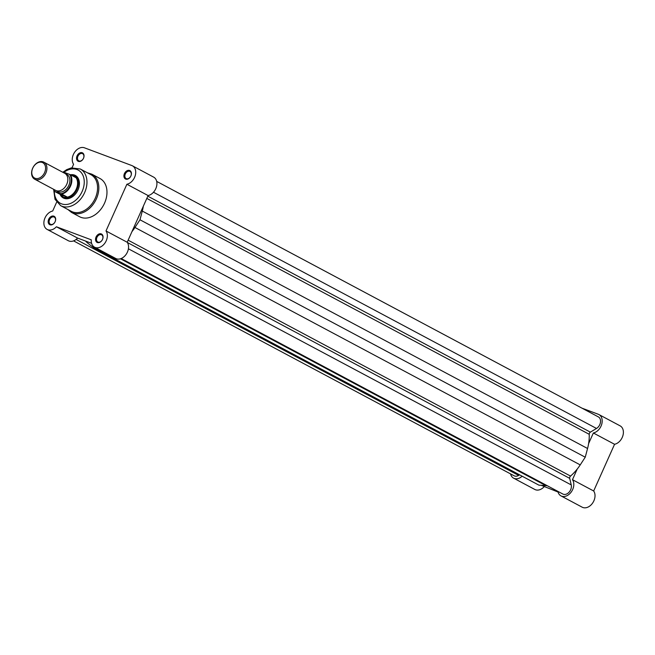 <?xml version="1.0" encoding="UTF-8"?>
<svg xmlns="http://www.w3.org/2000/svg" width="655" height="655" viewBox="0 0 655 655"><rect width="100%" height="100%" fill="white"/><g stroke="black" fill="none" stroke-linecap="round" stroke-linejoin="round"><path stroke-width="0.98" d="M156.684 181.394L598.375 416.907A6.771 4.896 118.1 0 1 599.8 424.604A6.771 4.896 118.1 0 1 596.5 428.46L590.368 432.153A1.932 1.4 -61.9 0 0 589.213 434.306A41.584 30.089 118.1 0 1 587.56 448.495L585.242 457.206L580.224 464.894A41.584 30.089 118.1 0 1 570.53 476.079A1.932 1.4 -61.9 0 0 569.703 478.355L571.242 484.921A6.771 4.896 118.1 0 1 570.636 489.784A6.771 4.896 118.1 0 1 562.85 494.034L121.183 258.529M143.339 206.186A41.584 30.089 118.1 0 1 142.291 211.074L139.982 219.785L585.242 457.206M580.224 464.894L134.955 227.473L139.982 219.785M134.955 227.473A41.584 30.089 118.1 0 1 131.958 231.633M547.187 485.683A41.584 30.089 118.1 0 1 545.844 485.625L538.909 485.15L93.649 247.729L95.867 247.877M85.535 241.048A41.584 30.089 118.1 0 0 88.335 243.619L93.649 247.729M73.573 240.884L514.15 475.808A6.771 4.896 118.1 0 0 518.645 475.407L519.587 474.842M588.608 443.607L593.365 432.98A10.152 7.344 -61.9 0 0 601.044 426.102A10.152 7.344 -61.9 0 0 598.916 414.549A10.152 7.344 -61.9 0 0 598.277 414.263L581.992 408.171M598.916 414.549L620.121 425.856A10.152 7.344 118.1 0 1 622.25 437.409A10.152 7.344 118.1 0 1 614.562 444.286L593.667 490.988A10.152 7.344 118.1 0 1 593.88 500.821A10.152 7.344 118.1 0 1 582.197 507.199L560.991 495.892A10.152 7.344 -61.9 0 0 572.675 489.514A10.152 7.344 -61.9 0 0 572.47 479.681L593.667 490.988M541.267 485.314L558.06 492.044M544.068 486.804A10.152 7.344 118.1 0 1 534.816 489.465L513.61 478.158A10.152 7.344 -61.9 0 0 522.15 476.21M510.581 473.901A10.152 7.344 -61.9 0 0 513.61 478.158M557.904 491.397A10.152 7.344 -61.9 0 0 560.991 495.892M577.219 469.054L572.47 479.681M593.365 432.98L614.562 444.286M77.069 155.841A4.741 3.431 118.1 0 1 82.219 152.738A4.741 3.431 118.1 0 1 83.513 158.256A4.741 3.431 118.1 0 1 78.363 161.367A4.741 3.431 118.1 0 1 77.069 155.841M83.463 158.305A4.061 2.939 -61.9 0 0 82.612 153.688A4.061 2.939 -61.9 0 0 77.937 156.234A4.061 2.939 -61.9 0 0 78.788 160.852A4.061 2.939 -61.9 0 0 83.463 158.305M48.699 219.261A4.741 3.431 118.1 0 1 53.849 216.158A4.741 3.431 118.1 0 1 55.143 221.677A4.741 3.431 118.1 0 1 49.993 224.788A4.741 3.431 118.1 0 1 48.699 219.261M55.102 221.726A4.061 2.939 -61.9 0 0 54.242 217.108A4.061 2.939 -61.9 0 0 49.567 219.654A4.061 2.939 -61.9 0 0 50.427 224.272A4.061 2.939 -61.9 0 0 55.102 221.726M96.072 236.995A4.741 3.431 118.1 0 1 101.23 233.892A4.741 3.431 118.1 0 1 102.524 239.411A4.741 3.431 118.1 0 1 97.366 242.522A4.741 3.431 118.1 0 1 96.072 236.995M102.475 239.46A4.061 2.939 -61.9 0 0 101.623 234.842A4.061 2.939 -61.9 0 0 96.948 237.388A4.061 2.939 -61.9 0 0 97.8 242.006A4.061 2.939 -61.9 0 0 102.475 239.46M124.442 173.583A4.741 3.431 118.1 0 1 129.6 170.472A4.741 3.431 118.1 0 1 130.894 175.99A4.741 3.431 118.1 0 1 125.735 179.102A4.741 3.431 118.1 0 1 124.442 173.583M130.844 176.039A4.061 2.939 -61.9 0 0 129.993 171.422A4.061 2.939 -61.9 0 0 125.318 173.968A4.061 2.939 -61.9 0 0 126.169 178.586A4.061 2.939 -61.9 0 0 130.844 176.039M70.478 174.762A12.764 9.236 118.1 0 1 77.986 189.95A12.764 9.236 118.1 0 1 68.677 198.514A12.764 9.236 118.1 0 1 60.039 194.33L54.586 191.416M60.817 195.124A12.085 8.744 -61.9 0 0 60.964 195.321A12.085 8.744 -61.9 0 0 63.019 197.049L64.026 197.589A12.085 8.744 -61.9 0 0 77.937 189.999A12.085 8.744 -61.9 0 0 75.399 176.252L74.4 175.72A12.085 8.744 -61.9 0 0 73.638 175.376A12.085 8.744 -61.9 0 0 71.813 174.975A12.085 8.744 -61.9 0 0 71.739 174.967M60.694 205.67L71.297 211.328A20.788 15.04 -61.9 0 0 95.229 198.277A20.788 15.04 -61.9 0 0 90.857 174.631L80.262 168.982A20.788 15.04 118.1 0 1 84.626 192.619A20.788 15.04 118.1 0 1 60.694 205.67L55.004 199.316L53.702 189.811M56.649 202.174L52.703 211.008A10.152 7.344 -61.9 0 0 45.015 217.886A10.152 7.344 -61.9 0 0 47.144 229.43A10.152 7.344 -61.9 0 0 56.395 226.769L91.282 239.828A10.152 7.344 -61.9 0 0 94.525 247.164A10.152 7.344 -61.9 0 0 104.857 243.161A10.152 7.344 -61.9 0 0 105.995 230.953L126.89 184.251A10.152 7.344 -61.9 0 0 135.192 175.736A10.152 7.344 -61.9 0 0 132.449 165.83A10.152 7.344 -61.9 0 0 131.802 165.535L84.43 147.801A10.152 7.344 -61.9 0 0 73.385 154.465A10.152 7.344 -61.9 0 0 73.589 164.299L72.042 167.762M71.477 212.408L79.607 216.74A21.664 15.671 -61.9 0 0 104.538 203.148A21.664 15.671 -61.9 0 0 99.986 178.512L91.856 174.181A21.664 15.671 118.1 0 1 96.408 198.809A21.664 15.671 118.1 0 1 71.477 212.408L67.923 209.526M132.449 165.83L153.647 177.128A10.152 7.344 118.1 0 1 156.389 187.043A10.152 7.344 118.1 0 1 148.095 195.558L127.201 242.26A10.152 7.344 118.1 0 1 126.063 254.468A10.152 7.344 118.1 0 1 115.722 258.471L94.525 247.164M47.144 229.43L68.349 240.737A10.152 7.344 118.1 0 0 77.593 238.076L91.594 243.316M77.593 238.076L56.395 226.769M127.201 242.26L105.995 230.953M148.095 195.558L126.89 184.251M34.715 179.216L55.618 190.368A9.669 7 -61.9 0 0 56.232 190.638A9.669 7 -61.9 0 0 66.556 184.71A9.669 7 -61.9 0 0 64.722 173.297L43.811 162.153A9.669 7 118.1 0 1 45.645 173.567A9.669 7 118.1 0 1 35.321 179.495A9.669 7 118.1 0 1 34.715 179.216A9.669 7 118.1 0 1 32.873 167.803A9.669 7 118.1 0 1 43.197 161.875A9.669 7 118.1 0 1 43.811 162.153M42.215 162.44A8.703 6.296 -61.9 0 0 32.75 168.155A8.703 6.296 -61.9 0 0 35.124 178.299A8.703 6.296 -61.9 0 0 44.597 172.584A8.703 6.296 -61.9 0 0 42.215 162.44M56.715 190.793A9.669 7 -61.9 0 0 58.295 191.735A9.669 7 -61.9 0 0 68.808 185.398A9.669 7 -61.9 0 0 66.171 174.124A9.669 7 -61.9 0 0 65.688 173.968M63.019 197.049A12.085 8.744 -61.9 0 0 63.789 197.392L60.063 194.339L67.154 196.991L63.789 197.392A12.085 8.744 -61.9 0 0 76.692 189.983A12.085 8.744 -61.9 0 0 74.4 175.72M69.463 174.328L70.347 174.697A11.847 8.572 118.1 0 1 70.527 186.077A11.847 8.572 118.1 0 1 61.676 194.076L60.8 193.708A11.463 8.294 -61.9 0 0 70.028 185.848A11.463 8.294 -61.9 0 0 69.463 174.328L63.666 172.159A11.463 8.294 -61.9 0 0 62.855 172.306M60.8 193.708L54.995 191.53A11.463 8.294 -61.9 0 1 53.759 189.369M63.257 172.036L63.666 172.159L63.257 172.036A11.847 8.572 118.1 0 0 62.651 172.191M70.347 174.697L75.677 177.538M75.955 177.644L73.638 175.376L70.789 174.934M60.964 195.321L60.555 194.805M67.244 197.106L60.285 194.502M61.676 194.076L67.154 196.991M66.982 197.212A11.847 8.572 -61.9 0 0 76.258 189.131A11.847 8.572 -61.9 0 0 75.833 177.415M596.5 428.46L153.483 192.234M590.368 432.153L147.817 196.181M589.213 434.306L146.818 198.416M587.56 448.495L142.291 211.074M570.53 476.079L128.134 240.189M569.703 478.355L127.357 242.489M571.242 484.921L128.405 248.794M545.844 485.625L120.438 258.79M518.645 475.407L76.111 239.443M54.349 191.088A18.856 13.649 -61.9 0 0 65.181 204.532A18.856 13.649 -61.9 0 0 82.129 191.506A18.856 13.649 -61.9 0 0 80.77 172.052A18.856 13.649 -61.9 0 0 63.993 172.281M54.562 191.391A11.847 8.572 118.1 0 1 53.546 189.262M91.856 174.181L87.492 172.838M63.183 172.011L66.712 169.629L71.272 167.909L80.262 168.982M63.208 172.011L62.585 172.159M53.489 189.23L54.545 191.391"/></g></svg>
